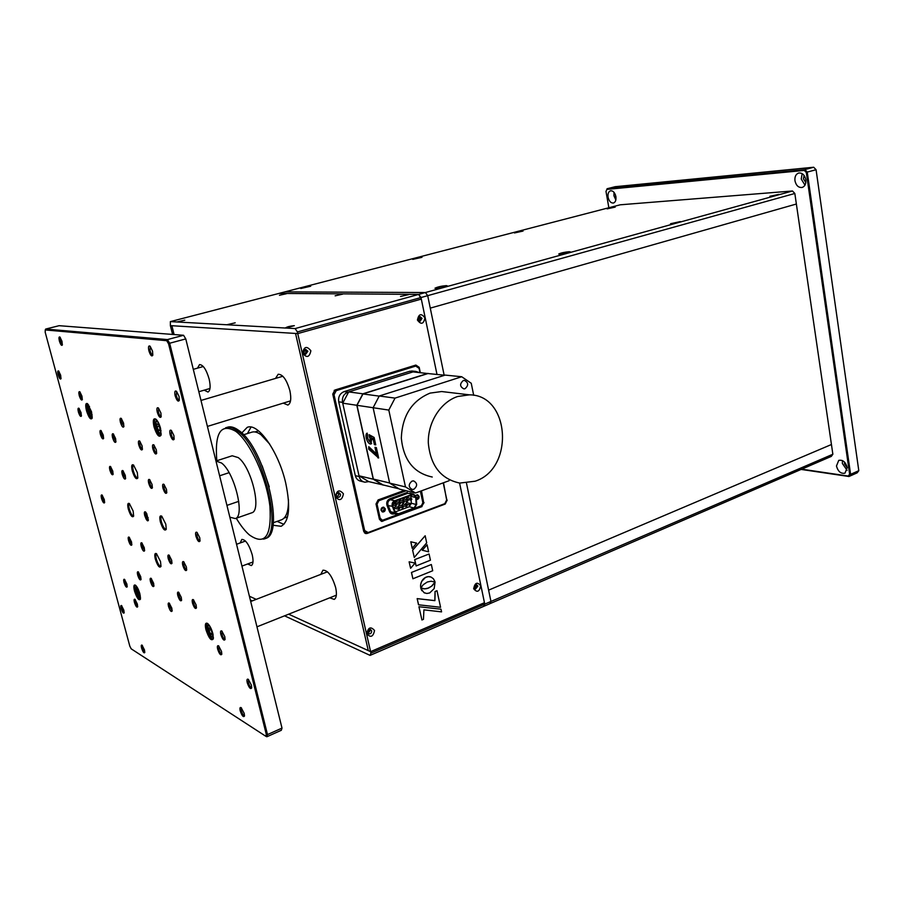 <?xml version="1.0" encoding="UTF-8"?>
<svg xmlns="http://www.w3.org/2000/svg" width="904" height="904" viewBox="0 0 904 904"><rect width="100%" height="100%" fill="white"/><g stroke="black" fill="none" stroke-linecap="round" stroke-linejoin="round"><path stroke-width="1.36" d="M474.329 587.962L474.984 587.882L475.312 584.978M418.755 320.524L419.083 320.479C420.563 319.157 420.45 318.084 418.733 317.247L418.71 317.247M792.492 190.993L794.831 193.479L427.694 295.664L425.411 292.534L284.929 291.868L278.974 293.416L418.71 294.388L792.492 190.993L620.212 204.801L284.929 291.868L425.411 292.534L427.694 295.664L444.146 375.171L430.27 308.128L796.367 204.022L831.443 444.519L488.612 590.142L466.487 483.177L490.951 601.454L489.866 603.702L483.685 606.369L484.759 604.121L490.951 601.454L488.612 590.142L831.443 444.519L832.855 454.249L831.284 456.407L489.866 603.702L490.951 601.454L832.855 454.249M794.831 193.479L796.367 204.022L430.27 308.128L427.694 295.664L420.993 297.54L436.994 374.459L421.309 299.1L297.744 333.587L370.595 651.66L484.465 602.708L370.595 651.66L288.658 614.189L370.595 651.66L370.934 653.14L484.759 604.121L459.582 483.052L484.759 604.121L483.685 606.369L370.075 655.377L370.934 653.14M170.37 321.609L295.145 328.57L418.71 294.388L278.974 293.416L170.37 321.609L170.381 325.621L297.744 333.587L421.309 299.1L418.71 294.388L420.993 297.54L297.371 331.949L297.744 333.587L295.54 333.452L368.29 650.609L295.54 333.452L170.381 325.621L172.585 334.435M269.686 444.079L261.019 434.745C257.47 432.168 254.363 431.321 251.696 432.214L243.526 434.79M264.601 538.581C286.059 536.999 265.245 447.875 238.746 430.428C234.215 427.072 230.305 426.066 227.006 427.4M263.166 539.112C284.602 537.564 263.731 448.35 237.266 430.88C232.735 427.513 228.836 426.507 225.548 427.841M236.272 518.229C240.577 525.461 244.939 531.021 249.346 534.897C264.951 545.88 271.81 536.332 269.912 506.263C266.578 477.843 250.024 441.785 235.774 431.332C220.892 422.869 214.576 432.666 216.824 460.735M251.493 512.907L251.741 512.817C262.013 510.636 251.38 466.735 238.204 457.582L232.204 455.774L215.966 461.017L221.503 462.995C234.486 472.306 245.323 516.478 235.277 518.568L229.853 517.178M269.256 486.804L262.171 465.842M281.268 519.89L281.675 519.743C286.387 517.619 288.647 510.907 288.432 499.584M148.877 350.752C148.109 346.831 148.516 345.317 150.12 346.221L152.539 351.147L152.821 355.238C151.725 356.888 150.403 355.385 148.877 350.752M150.267 346.481L150.007 350.56C150.855 353.419 151.782 354.888 152.81 354.967M59.393 341.023C58.681 337.847 58.862 336.525 59.935 337.045L61.992 341.305L62.331 345.034C61.551 346.006 60.579 344.661 59.393 341.023M60.285 337.407L60.331 340.853L62.41 344.571M141.589 648.089C141.035 645.75 141.182 644.767 142.018 645.128L144.482 649.931L144.764 652.575C143.962 653.479 142.911 651.976 141.589 648.089M142.403 645.479L142.493 647.987L144.821 652.089M240.227 710.86C239.639 708.148 239.933 707.064 241.119 707.617L244.216 713.403L244.487 716.036C243.391 717.55 241.967 715.821 240.227 710.86M241.458 707.9L241.3 710.747C242.306 713.934 243.379 715.572 244.521 715.685M152.855 448.892C152.154 445.514 152.482 444.169 153.838 444.881L156.347 449.864L156.629 453.446C155.612 454.893 154.358 453.379 152.855 448.892M154.109 445.163L153.929 448.734C154.787 451.559 155.703 453.017 156.674 453.096M137.702 575.136C137.103 572.503 137.284 571.407 138.255 571.848L140.719 576.673L141.013 579.6C140.154 580.639 139.058 579.148 137.702 575.136M138.617 572.187L138.651 575.012L141.069 579.159M100.367 434.293C99.7 431.264 99.903 430.01 100.988 430.53L103.248 435.095L103.564 438.53C102.717 439.604 101.655 438.191 100.367 434.293M101.338 430.88L101.338 434.135L103.632 438.101M192.507 603.126C191.885 600.233 192.168 599.081 193.366 599.657L196.145 604.979L196.417 607.963C195.4 609.352 194.1 607.748 192.507 603.126M193.693 599.951L193.558 603.002C194.473 605.94 195.445 607.477 196.473 607.59M170.133 434.564C169.41 430.948 169.794 429.547 171.308 430.361L173.884 435.479L174.167 439.186C173.059 440.824 171.715 439.276 170.133 434.564M171.5 430.62L171.251 434.395C172.133 437.333 173.105 438.835 174.156 438.903M220.847 634.495C220.226 631.546 220.553 630.393 221.819 631.015L224.78 636.608L225.051 639.512C223.955 641.072 222.553 639.399 220.847 634.495M222.124 631.286L221.943 634.371C222.915 637.489 223.966 639.094 225.085 639.184M78.388 411.987C77.721 409.026 77.891 407.783 78.919 408.258L81.066 412.642L81.383 416.1C80.603 417.06 79.597 415.693 78.388 411.987M79.269 408.619L79.326 411.84L81.462 415.637M124.029 582.504C123.452 580.006 123.599 578.955 124.492 579.34L126.865 584.029L127.17 586.877C126.368 587.803 125.328 586.346 124.029 582.504M124.865 579.701L124.944 582.391L127.227 586.402M247.244 682.712C246.645 679.808 246.984 678.678 248.272 679.311L251.414 685.164L251.685 687.91C250.532 689.582 249.052 687.842 247.244 682.712M248.566 679.582L248.363 682.588C249.391 685.853 250.498 687.526 251.696 687.605M175.139 395.726C174.393 391.839 174.834 390.358 176.495 391.285L179.048 396.427L179.331 400.348C178.167 402.133 176.777 400.596 175.139 395.726M176.608 391.534L176.303 395.545C177.184 398.54 178.178 400.065 179.274 400.133M58.139 374.764C57.449 371.781 57.607 370.527 58.602 370.99L60.658 375.216L60.986 378.765C60.24 379.669 59.291 378.335 58.139 374.764M58.963 371.363L59.042 374.618L61.076 378.29M121.102 608.573C120.548 606.2 120.673 605.194 121.498 605.544L123.848 610.189L124.142 612.912C123.385 613.759 122.368 612.313 121.102 608.573M121.882 605.917L121.995 608.46L124.198 612.415M145.781 512.218L145.713 515.393L146.843 518.263L146.052 518.952L144.708 515.529C144.052 512.557 144.301 511.359 145.442 511.913L146.708 513.608L148.358 520.275C147.951 521.359 147.182 520.919 146.052 518.952M148.719 483.346C148.041 480.182 148.335 478.917 149.578 479.538L152.075 484.499L152.369 487.889C151.397 489.211 150.177 487.708 148.719 483.346M149.894 479.843L149.759 483.199C150.606 485.956 151.488 487.392 152.437 487.505M122.221 474.329C121.554 471.323 121.78 470.103 122.899 470.634L125.272 475.368L125.566 478.702C124.684 479.843 123.565 478.385 122.221 474.329M123.238 470.961L123.204 474.182L125.645 478.284M141.171 546.298C140.538 543.519 140.753 542.366 141.804 542.852L144.278 547.722L144.572 550.796C143.691 551.926 142.549 550.423 141.171 546.298M142.154 543.18L142.143 546.174L144.64 550.366M168.246 558.672C167.613 555.734 167.873 554.559 169.048 555.124L171.67 560.231L171.963 563.339C170.98 564.638 169.749 563.09 168.246 558.672M169.376 555.418L169.274 558.536C170.133 561.339 171.048 562.808 172.02 562.943M138.775 444.983C138.075 441.694 138.368 440.372 139.657 441.028L142.097 445.898L142.391 449.446C141.419 450.791 140.21 449.299 138.775 444.983M139.962 441.321L139.815 444.824C140.651 447.559 141.521 448.972 142.459 449.073M112.582 437.683C111.893 434.575 112.13 433.31 113.271 433.863L115.588 438.53L115.893 441.999C115.011 443.152 113.904 441.717 112.582 437.683M113.61 434.191L113.565 437.536L115.972 441.581M177.828 595.634C177.207 592.809 177.466 591.668 178.596 592.199L181.286 597.397L181.568 600.369C180.597 601.657 179.354 600.086 177.828 595.634M178.935 592.504L178.856 595.499C179.726 598.324 180.653 599.815 181.625 599.973M150.471 581.656C149.861 578.967 150.075 577.859 151.092 578.323L153.623 583.261L153.906 586.21C153.025 587.329 151.872 585.803 150.471 581.656M151.443 578.65L151.443 581.532L153.962 585.781M182.789 565.305C182.145 562.299 182.438 561.101 183.67 561.7L186.382 566.955L186.665 570.062C185.648 571.475 184.348 569.893 182.789 565.305M183.998 561.994L183.84 565.169C184.744 568.096 185.704 569.599 186.721 569.701M128.537 540.535C127.916 537.812 128.108 536.682 129.102 537.145L131.509 541.891L131.814 544.942C130.956 545.993 129.871 544.524 128.537 540.535M129.464 537.484L129.487 540.411L131.871 544.502M109.87 470.114C109.215 467.198 109.418 465.989 110.469 466.487L112.785 471.108L113.09 474.419C112.243 475.481 111.169 474.046 109.87 470.114M110.819 466.826L110.83 469.978L113.158 473.978M162.969 488.205C162.279 484.951 162.596 483.651 163.906 484.329L166.483 489.403L166.777 492.816C165.748 494.251 164.483 492.714 162.969 488.205M164.2 484.612L164.031 488.047C164.901 490.906 165.827 492.386 166.822 492.465M101.53 498.443C100.909 495.72 101.067 494.578 102.028 495.019L104.288 499.55L104.593 502.68C103.802 503.63 102.785 502.217 101.53 498.443M102.389 495.369L102.457 498.307L104.672 502.217M120.424 422.326C119.723 419.072 119.983 417.75 121.215 418.371L123.565 423.106L123.859 426.688C122.944 427.931 121.791 426.485 120.424 422.326M121.531 418.688L121.441 422.168L123.938 426.292M195.919 536.185C195.241 532.931 195.603 531.654 196.993 532.366L199.761 537.722L200.033 540.999C198.936 542.603 197.558 541.01 195.919 536.185M197.242 532.637L197.015 536.038C197.953 539.078 198.959 540.626 200.044 540.705M168.506 606.392C167.907 603.68 168.133 602.572 169.184 603.07L171.828 608.166L172.11 611.07C171.172 612.257 169.975 610.697 168.506 606.392M169.545 603.386L169.511 606.268L172.167 610.652M157.262 412.201C156.528 408.574 156.912 407.15 158.392 407.953L160.889 412.97L161.183 416.755C160.11 418.326 158.799 416.812 157.262 412.201M158.607 408.224L158.369 412.032C159.228 414.902 160.166 416.382 161.183 416.462M217.672 649.23C217.062 646.383 217.367 645.253 218.576 645.829L221.514 651.4L221.796 654.236C220.723 655.728 219.344 654.055 217.672 649.23M218.904 646.111L218.745 649.106C219.717 652.202 220.745 653.795 221.83 653.886M134.436 602.403C133.849 599.917 134.018 598.866 134.911 599.262L137.34 604.041L137.634 606.844C136.82 607.793 135.747 606.313 134.436 602.403M135.284 599.612L135.351 602.279L137.69 606.369M79.247 395.579C78.558 392.528 78.75 391.262 79.812 391.76L81.959 396.155L82.287 399.704C81.484 400.698 80.467 399.331 79.247 395.579M80.162 392.121L80.196 395.432L82.366 399.252M160.381 521.981C159.33 517.122 159.782 515.178 161.714 516.139L165.794 524.15L166.257 529.281C164.697 531.405 162.731 528.976 160.381 521.981M161.884 516.274L161.601 516.32C160.731 516.873 160.675 518.715 161.409 521.834C162.889 526.636 164.449 529.122 166.076 529.269L166.279 529.145M132.289 470.973C131.216 466.057 131.622 464.057 133.498 464.984L137.34 472.622L137.803 477.99C136.334 479.956 134.493 477.606 132.289 470.973M133.69 465.142L133.442 465.176C132.583 465.729 132.526 467.617 133.295 470.814C134.696 475.402 136.142 477.764 137.668 477.922L137.849 477.832M155.341 559.158C154.347 554.66 154.72 552.83 156.46 553.655L160.528 561.587L160.98 566.424C159.499 568.345 157.624 565.927 155.341 559.158M156.674 553.836L156.46 553.869C155.669 554.389 155.635 556.107 156.335 559.034C157.793 563.734 159.307 566.164 160.867 566.345L161.014 566.243M128.323 509.155C127.306 504.601 127.645 502.726 129.34 503.528L133.159 511.088L133.634 516.15C132.233 517.924 130.47 515.585 128.323 509.155M129.554 503.709L129.374 503.743C128.594 504.262 128.56 506.014 129.295 509.02C130.673 513.506 132.097 515.834 133.543 516.014L133.679 515.935M205.942 629.749C204.812 624.483 205.355 622.393 207.57 623.455C209.705 625.319 211.457 628.664 212.835 633.478L213.344 638.778C211.412 641.444 208.937 638.427 205.942 629.749M207.683 623.545L207.242 623.602C206.281 624.246 206.202 626.257 207.005 629.625C208.903 635.693 210.914 638.823 213.05 639.004L213.344 638.778M86.468 410.631C85.213 405.06 85.575 402.732 87.541 403.681L91.564 411.851L92.14 418.269C90.637 420.157 88.75 417.614 86.468 410.631M87.711 403.828L87.473 403.851C86.513 404.472 86.49 406.687 87.417 410.484C88.92 415.422 90.445 417.998 91.993 418.202L92.185 418.1M153.996 426.812C152.663 420.337 153.318 417.795 155.951 419.196C157.804 420.97 159.341 424.032 160.539 428.383L161.07 435.14C159.138 437.931 156.776 435.163 153.996 426.812M155.985 419.23L155.465 419.241C154.245 419.987 154.109 422.45 155.081 426.643C156.799 432.349 158.663 435.287 160.663 435.445L161.059 435.174M134.493 591.013C133.419 586.346 133.735 584.402 135.43 585.159C137.148 586.673 138.64 589.6 139.905 593.939L140.448 599.171C138.922 600.979 136.933 598.256 134.493 591.013M135.645 585.329L135.442 585.363C134.651 585.905 134.651 587.747 135.43 590.888C137.058 596.109 138.696 598.843 140.346 599.069L140.482 598.979M148.233 517.8L146.843 518.263L148.425 519.868M59.133 325.689L45.686 329.056L167.466 339.576L183.568 335.282L59.133 325.689M282.003 728.104L185.772 338.91L169.658 343.237L267.494 734.579L282.003 728.104L281.313 730.285L266.849 736.76L265.742 736.229L266.296 734.364L168.562 343.802L166.698 340.684L45.256 329.937L45.2 332.276L129.814 646.157L131.182 648.823L265.742 736.229M183.568 335.282L185.772 338.91M266.296 734.364L267.494 734.579L266.849 736.76M166.698 340.684L167.466 339.576L169.658 343.237L168.562 343.802M45.256 329.937L45.686 329.056M381.126 510.116L382.437 511.461L384.562 508.85L383.239 507.506L381.126 510.116M416.394 498.963L418.371 496.386L417.06 495.042L415.693 495.516M404.495 490.341L378.109 499.935L376.019 503.991L379.409 519.235L381.488 521.371L421.626 506.489L423.637 502.511L421.151 490.951M423.637 502.511L421.501 490.815M424.032 502.613L421.626 506.489M382.448 521.122L422.021 506.59M382.844 521.235L381.488 521.371M419.987 372.584L419.094 368.346L415.75 366.086L336.209 390.664L334.028 394.743L364.64 530.524L368.109 532.535L444.802 503.664L446.779 499.731L443.22 482.86M368.109 532.535L363.544 530.614M334.028 394.743L332.853 394.585M363.442 530.162L364.64 530.524M334.175 390.381L336.209 390.664M415.75 366.086L413.297 365.86M171.884 325.711L174.088 334.559L171.884 325.711M335.418 496.691C339.373 501.336 342.04 500.387 343.43 493.844C339.486 489.188 336.819 490.137 335.418 496.691M336.333 495.731L337.949 497.336C339.746 497.256 340.582 496.228 340.48 494.251L338.864 492.646C337.068 492.725 336.231 493.753 336.333 495.731M337.169 497.008L339.237 493.923L338.401 492.623M366.798 633.738C370.595 637.987 373.171 636.902 374.527 630.483C370.73 626.212 368.154 627.297 366.798 633.738M367.623 632.495L368.866 633.896C370.742 633.953 371.668 632.924 371.623 630.811L370.38 629.41C368.504 629.365 367.589 630.393 367.623 632.495M368.097 633.41L370.357 630.269L369.883 629.342M302.546 353.159C306.671 358.21 309.439 357.419 310.874 350.763C306.772 345.69 303.993 346.492 302.546 353.159M303.563 352.492L305.642 354.311L307.868 351.249L305.778 349.43L303.563 352.492M304.908 354.153L306.648 351.147L305.292 349.475M473.662 588.73C477.075 592.866 479.414 591.883 480.679 585.769C477.267 581.622 474.928 582.605 473.662 588.73M474.238 587.634L475.493 589.035L477.866 586.108L476.6 584.707L474.238 587.634M474.724 588.594L476.498 585.656L476.001 584.696M417.422 320.061C421.094 324.931 423.603 324.208 424.936 317.892C421.264 313.01 418.767 313.733 417.422 320.061M418.134 319.496L420.089 321.259L422.032 318.377L420.066 316.615L418.134 319.496M419.343 321.101L420.688 318.321L419.479 316.728M420.315 372.617L419.196 367.329L415.863 365.069L334.921 390.031L332.751 394.121L363.724 531.439L365.272 533.405M446.644 500.002L443.514 482.747M447.175 500.127L445.197 504.059L444.339 503.844M364.459 532.84L367.205 533.439L445.197 504.059M367.205 533.439L365.781 533.563M411.444 572.469L412.902 578.775L432.7 570.752L431.355 564.514L411.444 572.469L431.355 564.514M412.608 550.163L414.269 557.452L426.688 542.863L425.162 535.756L412.608 550.163L414.269 557.452M416.563 543.112L410.778 541.778L412.213 548.378L416.563 543.112M427.095 544.75L422.247 550.231L428.62 551.813L427.095 544.75L422.326 550.253M428.53 588.018L424.744 588.82L420.789 587.962L420.97 588.753L424.066 592.696L426.778 593.476L429.671 592.956L434.18 588.572L435.05 582.142L431.411 586.312L427.705 588.312M420.609 587.08L420.823 587.939L423.287 584.673L427.298 582.006L431.061 581.216L434.993 582.086L434.824 581.317L433.366 578.718L431.151 577.102L428.36 576.616L425.456 577.453L421.637 581.475L420.654 584.606L420.823 587.939M417.162 598.617L418.518 604.787L440.576 607.296L437.005 590.719L435.05 591.476L434.824 600.618L417.162 598.617L418.597 604.81M418.936 606.72L421.919 619.974L423.456 619.319L423.908 609.861L441.57 611.872L440.994 609.206L418.936 606.72L421.919 619.974M414.676 559.644L416.122 565.938L430.428 560.209L429.084 553.982L414.676 559.644L429.084 553.982M409.116 561.825L410.608 568.288L415.106 563.079L409.116 561.825L410.608 568.288M364.888 532.716L366.617 532.072M416.665 366.696L415.535 365.171M411.523 572.492L412.902 578.775M425.162 535.756L412.687 550.186M416.642 543.134L410.778 541.778M410.857 541.801L412.292 548.412M435.05 582.142L432.067 585.86L428.609 588.041M427.784 588.346L426.914 588.538M426.993 588.572L426.157 588.696M426.236 588.719L425.434 588.786M425.513 588.809L424.744 588.82M424.835 588.843L424.112 588.798M424.191 588.832L423.513 588.753M423.592 588.775L422.473 588.572M422.563 588.594L421.739 588.357M420.868 587.984L420.97 588.753M421.049 588.775L421.241 589.487M421.332 589.521L421.592 590.176M421.671 590.21L421.987 590.809M424.145 592.719L424.767 593.024M433.75 581.6L434.361 581.803M430.507 576.876L429.762 576.695M429.841 576.718L429.061 576.616M429.151 576.639L428.36 576.616M428.439 576.639L427.637 576.695M427.716 576.729L426.903 576.865M426.982 576.899L426.168 577.125M426.247 577.147L425.456 577.453M425.535 577.486L424.767 577.859M424.857 577.893L424.134 578.334M424.213 578.357L423.535 578.865M423.614 578.888L422.993 579.441M423.072 579.475L422.484 580.086M422.563 580.108L422.032 580.752M422.123 580.786L421.637 581.475M421.727 581.498L421.309 582.221M421.388 582.244L421.027 582.99M421.106 583.024L420.801 583.792M420.891 583.814L420.654 584.606M420.733 584.628L420.563 585.43M420.642 585.453L420.552 586.255M420.631 586.289L420.688 587.114M437.005 590.719L435.129 591.499L434.903 600.64L417.241 598.651M440.994 609.206L419.015 606.742M414.755 559.666L416.122 565.938M415.106 563.079L409.196 561.847M336.491 496.206L337.531 496.239C339.023 495.019 339.011 493.934 337.486 492.996L337.407 492.985M367.826 632.687L368.708 632.619L369.001 629.557M303.959 353.385L304.885 353.43C306.501 352.063 306.388 350.933 304.535 350.04L304.241 350.063M329.689 597.826L334.231 599.397C336.525 597.985 337.011 594.064 335.666 587.634C332.13 575.995 327.892 570.187 322.965 570.198L320.807 574.379M247.651 563.972L251.323 565.576C253.256 564.39 253.538 560.785 252.205 554.74C249.142 544.694 245.685 539.586 241.843 539.405L240.159 542.976M283.223 403.127L287.89 405.071C290.828 403.478 291.495 398.687 289.89 390.697C286.726 379.793 282.828 374.312 278.172 374.256L275.517 378.426M204.225 390.155L207.976 392.053C210.338 390.731 210.734 386.415 209.163 379.126C206.372 369.623 203.163 364.787 199.535 364.594L197.501 368.154M272.929 525.235L281.11 526.297C289.201 521.597 290.749 507.246 285.754 483.233C278.681 451.706 257.99 422.394 247.221 427.343L241.752 433.005M277.121 521.371L283.901 524.354M256.239 599.363L249.391 596.222L256.239 599.363M251.029 427.083L247.436 433.558M419.015 372.482L415.75 371.397L413.716 371.68L347.972 392.133C343.701 393.974 341.893 397.387 342.537 402.382L359.182 476.566C360.029 479.741 361.916 481.617 364.843 482.182L368.685 481.617L359.012 475.786L342.718 403.173L348.695 391.907L413.038 371.894L428.259 373.589M363.645 481.888L360.967 481.233C358.052 480.668 356.165 478.804 355.317 475.64L359.182 476.566M342.537 402.382L338.717 401.805L355.317 475.64M338.717 401.805C338.073 396.845 339.87 393.443 344.13 391.613L347.972 392.133M413.716 371.68L409.659 371.273L344.13 391.613M409.659 371.273L412.461 371.081M286.037 327.96L294.331 325.677C290.252 326.05 287.336 326.762 285.596 327.824L286.037 327.96M227.107 324.683L235.187 322.83L227.107 324.683M177.218 321.903L184.789 320.174L177.218 321.903M400.506 296.455L408.529 294.67L400.506 296.455M335.158 295.823L342.672 294.139L335.158 295.823M279.415 295.28L286.489 293.698L279.415 295.28M297.371 331.949L295.145 328.57M250.329 600.019L252.239 600.9M284.534 615.827L370.075 655.377M395.443 505.189L395.975 505.731L396.811 504.681L396.28 504.138L395.443 505.189M398.291 508.805L398.811 509.347L399.658 508.308L399.127 507.765L398.291 508.805M395.263 506.737L394.313 507.743L394.845 508.285L398.698 509.314M399.24 503.788L399.76 504.33L400.596 503.291L400.065 502.748L399.24 503.788M396.201 501.743L395.263 502.748L395.782 503.291L399.658 504.308M402.065 507.404L402.596 507.946L403.421 506.907L402.901 506.364L402.065 507.404M399.026 505.347L398.076 506.353L398.607 506.884L402.483 507.924M403.014 502.398L403.534 502.94L404.37 501.901L403.839 501.358L403.014 502.398M399.952 500.364L399.026 501.37L399.545 501.912L403.433 502.918M405.828 506.014L406.359 506.556L407.184 505.505L406.664 504.974L405.828 506.014M402.766 503.957L401.828 504.963L402.359 505.505L406.246 506.522M406.766 501.019L407.297 501.55L408.122 500.511L407.591 499.968L406.766 501.019M403.704 498.985L402.766 499.991L403.297 500.533L407.195 501.528M409.58 504.624L410.111 505.155L410.936 504.116L410.405 503.584L409.58 504.624M406.506 502.579L405.568 503.584L406.099 504.116L409.998 505.133M410.518 499.629L411.049 500.172L411.874 499.132L411.343 498.59L410.518 499.629M407.433 497.607L406.506 498.612L407.037 499.155L410.947 500.149M392.686 505.46L395.353 512.229L397.297 513.879L398.607 513.743L414.032 507.991L416.145 504.5L415.75 497.528L413.546 494.816L412.326 494.951L394.754 501.392L392.686 505.46M412.201 494.341L394.63 500.782C392.426 501.946 391.658 503.777 392.325 506.285L394.845 512.534L397.161 514.512L414.156 508.59L416.687 504.409L416.224 496.793L413.659 494.183L407.851 493.279L390.336 499.675C388.144 500.827 387.387 502.647 388.042 505.144L390.551 511.37L392.878 513.325L396.619 514.353M382.686 511.992C384.505 511.913 385.375 510.85 385.273 508.805L383.658 507.155C381.85 507.246 380.979 508.308 381.081 510.353L382.347 511.901C384.177 511.822 385.036 510.749 384.934 508.715L383.669 507.155M415.637 495.448L417.478 494.703L418.744 496.251L416.416 499.437M417.478 494.703L419.083 496.341C419.185 498.33 418.36 499.37 416.608 499.471M411.139 500.183L411.309 503.257L409.207 506.726L395.229 511.913M410.778 495.516L411.037 498.522M381.759 520.037L380.211 518.433L376.934 503.664L378.832 500.714L377.262 503.754M380.55 518.523L382.109 520.128L383.115 520.037L397.816 514.545M415.004 508.127L421.366 505.754L422.869 502.771L420.394 491.222M406.19 490.759L378.832 500.714M380.211 518.433L376.934 503.664M405.851 490.669L378.493 500.624M559.904 254.261C564.797 253.764 568.3 252.996 570.413 251.933L569.215 251.696C564.322 252.182 560.83 252.962 558.74 254.024L559.904 254.261M514.444 232.949L523.043 231.062L514.444 232.949M412.789 259.38L421.987 257.312L412.789 259.38M670.553 223.717L680.316 221.593L670.553 223.717M435.897 288.5C441.016 288.037 444.824 287.167 447.31 285.89L446.373 285.607C441.265 286.082 437.468 286.952 434.993 288.218L435.897 288.5M769.903 196.281L779.033 194.337L769.903 196.281M607.126 208.858L615.206 207.106L607.126 208.858M300.795 288.5L310.716 286.218L300.795 288.5M138.007 589.713L139.442 595.137L138.301 594.516L137.024 591.51L136.866 589.103L138.007 589.713M139.385 594.12L138.301 594.516M138.538 590.956L137.024 591.51M210.383 628.54L211.875 631.975L211.931 634.619L210.474 633.828L208.982 630.404L208.926 627.771L210.383 628.54M211.898 633.263L210.474 633.828M210.869 629.67L208.982 630.404M158.223 424.168L159.748 427.581L159.884 430.666L158.505 430.327L156.991 426.925L156.855 423.84L158.223 424.168M159.85 429.92L158.505 430.327M159.16 426.27L156.991 426.925M89.778 408.201L91.315 413.953L90.242 413.693L88.942 410.698L88.716 407.953L89.778 408.201M91.27 413.399L90.242 413.693M90.649 410.201L88.942 410.698M794.955 180.743C796.119 185.625 798.537 187.851 802.21 187.444C804.967 186.337 806.176 183.772 805.848 179.783C804.684 174.901 802.277 172.664 798.616 173.048C795.825 174.167 794.605 176.732 794.955 180.743M802.153 173.636L801.249 179.037L804.967 185.162M804.074 175.41L803.419 178.845L805.837 182.619M836.471 466.023C838.053 471.572 840.889 473.945 844.991 473.154L847.217 467.537C845.635 461.989 842.81 459.605 838.72 460.385L836.471 466.023M842.471 460.588L842.347 463.447L847.104 470.362M844.539 462.125L844.483 463.752L847.263 467.854M608.087 197.264C609.093 201.287 610.889 203.208 613.466 203.027C615.488 202.191 616.291 200.044 615.884 196.575C614.878 192.552 613.081 190.62 610.505 190.789C608.471 191.637 607.657 193.784 608.087 197.264M614.008 192.349L613.963 195.772L615.839 199.987M615.443 194.902L615.952 197.038M813.69 167.24L615.262 186.687L607.047 188.744L804.865 169.59L813.69 167.24L816.075 169.726L807.249 172.088L850.596 474.34L858.8 470.679L857.173 472.826L848.969 476.498L801.125 469.425M816.075 169.726L858.8 470.679M801.678 469.176L848.246 476.046L849.624 474.216L806.323 172.54L804.289 170.415L606.855 189.399L605.996 191.422L608.855 207.75M605.996 191.422L606.855 189.399M804.289 170.415L804.865 169.59L807.249 172.088L806.323 172.54M849.624 474.216L850.596 474.34L848.969 476.498L848.246 476.046M457.729 396.483C440.7 401.964 427.705 422.281 428.315 442.994C430.496 465.729 440.982 479.086 459.763 483.075L475.131 481.21C514.602 468.758 510.161 394.833 469.458 394.845L457.729 396.483M446.056 392.053L441.627 391.534L430.101 393.104C411.851 400.709 402.246 415.716 401.319 438.101C403.5 460.125 413.806 473.097 432.248 477.018M413.817 489.29C417.603 486.047 417.535 483.256 413.625 480.894L412.043 481.075C408.258 484.295 408.314 487.098 412.213 489.471L413.817 489.29M464.984 388.731C468.735 385.386 468.532 382.595 464.385 380.381L463.311 380.527C459.56 383.85 459.752 386.641 463.876 388.889L464.984 388.731M369.42 437.095L369.16 434.7L374.12 437.457L375.748 444.881L374.38 444.61L373.262 439.513L371.578 438.587L371.058 443.954L370.256 444C368.504 443.412 367.171 441.434 366.256 438.056C365.702 435.299 365.996 433.649 367.16 433.118L367.736 438.496L369.566 441.084L370.357 439.107L369.42 437.095L370.877 436.609L370.764 435.592M389.624 482.973L373.363 479.075L356.978 405.308L362.967 393.952L427.931 373.555L444.723 375.228M449.062 480.713L415.49 493.019L399.568 489.143L389.669 483.131L373.115 407.727L356.978 405.308M376.448 453.955L374.979 447.31L376.346 447.582L378.64 457.989L368.708 449.141L368.787 446.712L376.448 453.955L377.657 453.537M383.33 484.996L368.685 481.617M359.012 475.786L373.239 479.199L356.82 405.286L342.718 403.173M348.695 391.907L362.877 393.805L427.954 373.375M356.82 405.286L362.877 393.805M383.025 485.109L373.239 479.199M379.251 395.997L395.025 398.11L388.799 410.077L373.115 407.727L379.251 395.997L445.163 375.092L461.718 376.742L471.255 383.285L473.696 395.33M399.048 488.827L383.047 484.928L373.363 479.075M379.183 396.121L362.967 393.952M395.025 398.11L461.718 376.742M389.669 483.131L405.478 486.917L388.799 410.077M405.478 486.917L415.49 493.019M375.601 444.192L374.38 444.61M374.482 439.107L373.262 439.513M374.425 438.869L373.036 438.101L371.578 438.587M371.589 443.548L370.256 444M371.634 443.491L368.821 440.655M367.623 437.604L366.256 438.056M367.634 437.242L367.499 434.304M371.024 440.598L371.906 439.728M371.612 438.689L370.357 439.107M371.793 438.519L370.877 436.609M378.561 457.593L377.872 457.831M378.279 456.328L370.154 448.644L368.708 449.141M370.154 448.644L370.177 448.022M419.196 367.329L417.332 367.16M409.817 493.245L411.343 493.618M394.404 513.743L394.212 513.811C392.099 514.421 390.528 513.698 389.522 511.641L387.002 505.415C386.211 502.398 387.127 500.206 389.782 498.816L407.286 492.42M394.63 500.782L390.336 499.675L389.782 498.816M392.325 506.285L387.002 505.415M394.845 512.534L389.522 511.641M410.913 496.33L415.75 497.528M411.309 503.257L416.145 504.5M409.207 506.726L414.032 507.991M395.782 512.963L398.607 513.743M137.408 587.679C135.95 586.481 135.611 587.634 136.38 591.159C138.222 596.414 139.544 598.041 140.369 596.03M210.225 626.867C208.044 624.551 207.355 625.579 208.157 629.964C210.722 636.744 212.361 638.269 213.084 634.551M158.663 423.162C156.109 420.089 155.296 421.275 156.211 426.744C158.72 433.468 160.313 434.711 160.98 430.462M89.541 406.472C87.846 404.947 87.451 406.303 88.332 410.552C90.117 415.727 91.394 417.196 92.185 414.936M284.105 518.082L287.551 516.851M254.996 431.954L258.499 430.858M226.938 505.392L238.758 501.336M219.615 475.798L229.074 472.679M251.741 512.817L235.277 518.568M281.675 519.743L273.257 522.749M207.411 426.417L290.523 400.89M200.982 400.449L282.85 376.256M198.835 391.726L209.988 388.471M193.298 369.34L203.298 366.515M241.944 566.085L252.996 561.983M236.543 544.276L245.515 541.044M250.702 601.499L327.485 571.791M256.962 626.822L336.356 595.182M415.75 371.397L411.693 371.002M395.862 505.698L392.607 504.839M413.659 494.183L409.828 493.245M411.343 498.59L407.331 497.584M410.405 503.584L406.393 502.545M407.591 499.968L403.591 498.951M406.664 504.974L402.664 503.923M403.839 501.358L399.851 500.33M402.901 506.364L398.913 505.313M400.065 502.748L396.088 501.709M399.127 507.765L395.15 506.703M396.28 504.138L392.901 503.245M136.493 586.267L136.323 591.08C137.408 594.934 138.809 597.137 140.549 597.713M208.101 629.918C209.525 634.71 211.31 637.23 213.434 637.478M208.089 629.839C207.4 626.664 207.581 624.867 208.598 624.449M156.878 420.179C155.556 421.174 155.318 423.332 156.155 426.677C157.691 431.705 159.386 434.101 161.24 433.897M88.547 404.822C87.643 405.252 87.552 407.15 88.287 410.506C90.027 415.275 91.36 417.377 92.31 416.834M411.602 489.324L412.213 489.471M369.951 441.073L371.408 440.576M469.458 394.845L441.627 391.534"/></g></svg>

